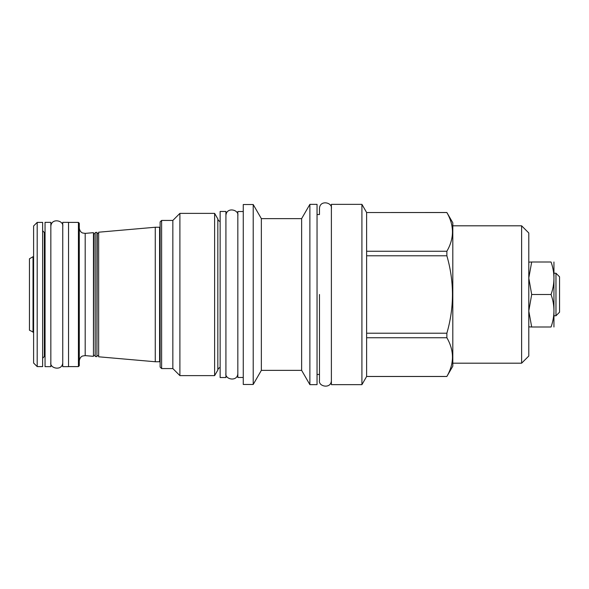<?xml version="1.0" encoding="UTF-8"?>
<svg xmlns="http://www.w3.org/2000/svg" width="589" height="589" viewBox="0 0 589 589"><rect width="100%" height="100%" fill="white"/><g stroke="black" fill="none" stroke-linecap="round" stroke-linejoin="round"><path stroke-width="0.88" d="M559.55 276.808L559.55 312.192L555.964 315.778L555.964 273.222L559.55 276.808M553.947 326.998L553.947 262.002M551.046 326.998C554.904 326.998 554.904 326.998 551.046 326.998C554.904 326.998 554.904 326.998 551.046 326.998C554.904 316.168 554.904 305.33 551.046 294.5C554.904 283.67 554.904 272.832 551.046 262.002C554.904 262.002 554.904 262.002 551.046 262.002C554.904 262.002 554.904 262.002 551.046 262.002L531.69 262.002L528.789 278.023L531.69 294.5L528.789 310.999L531.69 326.998L551.046 326.998M531.69 294.5L551.046 294.5M521.618 363.192L521.618 225.808L528.789 232.979L528.789 356.021L521.618 363.192L452.808 363.192M528.789 310.999L528.789 313.348M528.789 315.549L528.789 317.596M528.789 319.864L528.789 320.946M528.789 325.872L528.789 326.483M528.789 326.858L531.69 326.998M531.69 262.002L528.789 262.142M528.789 262.517L528.789 263.136M528.789 263.784L528.789 273.465M528.789 275.674L528.789 278.023M521.618 225.808L452.808 225.808M366.623 212.548L446.867 212.511L452.808 222.804L452.808 366.196L446.867 376.452C454.318 363.546 454.318 350.646 446.867 337.74L446.867 333.212C454.318 307.406 454.318 281.594 446.867 255.788L446.867 251.26C454.318 238.354 454.318 225.454 446.867 212.548L366.623 212.548L366.623 376.489L361.918 384.646L331.386 384.646L331.386 204.354L361.918 204.354L361.918 384.646M366.623 212.511L361.918 204.354M366.623 251.26L446.867 251.26M366.623 376.452L446.867 376.452M331.386 208.58C332.689 202.454 319.775 199.538 319.474 208.58L319.474 214.536L317.044 214.536M331.386 380.42C331.268 389.329 318.089 386.605 319.474 380.42L319.474 374.464L317.044 374.464M309.88 384.646L309.88 204.354L317.044 204.354L317.044 384.646L309.88 384.646L301.634 370.363L261.354 370.363L257.209 377.534M309.88 204.354L301.634 218.637L301.634 370.363M301.634 218.637L261.354 218.637L261.354 370.363M261.354 218.637L253.211 204.53L253.211 384.47L243.264 384.47L243.264 204.53L253.211 204.53M257.614 376.85L253.211 384.47M257.091 377.718L255.14 381.105M243.264 377.475L237.831 377.475L237.831 211.525L243.264 211.525M225.918 211.466L225.918 377.534L220.139 377.534L220.139 211.466L225.918 211.466M220.139 221.523A3.24 3.24 0 0 1 217.827 218.924L217.827 370.076A3.24 3.24 0 0 1 220.139 367.477M217.827 370.076L214.617 375.62L179.895 375.62L172.842 368.567L161.622 368.567L161.622 220.433L172.842 220.433L172.842 368.567M217.827 218.924L214.617 213.38L214.617 375.62M214.617 213.38L179.895 213.38L179.895 375.62M179.895 213.38L172.842 220.433M161.622 220.433L160.12 221.935L160.12 367.065L161.622 368.567M160.12 361.226L159.597 361.749L159.597 227.251L155.26 227.251L155.26 361.749L98.657 356.794L98.657 232.206L155.26 227.251M96.92 294.5L96.92 232.361L95.182 232.508L95.182 356.492L96.92 356.639L96.92 294.5M85.191 233.384L85.191 355.616L93.452 356.338L93.452 232.662L85.191 233.384L82.637 232.986C82.651 233.045 79.773 232.162 79.287 227.972M79.287 294.5L79.287 365.74L78.418 366.601L78.418 222.399L79.287 223.26L79.287 294.5M68.53 222.34L68.53 366.66L62.751 366.66L62.751 222.34L68.53 222.34M50.838 222.34L50.838 366.66L45.051 366.66L45.051 222.34L50.838 222.34M42.629 294.5L42.629 366.601L37.188 366.601L37.188 222.399L42.629 222.399L42.629 294.5M37.188 366.601L33.602 363.015L33.602 225.985L37.188 222.399M33.036 332.277L33.036 256.723L29.45 258.792L29.45 330.208L33.602 332.277M366.623 337.74L446.867 337.74M366.623 333.212L446.867 333.212M366.623 255.788L446.867 255.788M319.474 294.5L319.474 380.369L319.474 294.5M98.657 355.984L98.657 233.016M98.304 233.362L97.266 233.362L96.92 355.984M95.182 355.682L95.182 233.318M94.836 233.664L93.798 233.664L93.452 355.682M45.051 356.485L44.359 356.485L44.359 232.515L42.629 230.778M554.116 315.778L555.964 315.778M366.623 376.489L446.867 376.489M160.12 227.774L159.597 227.251M159.597 361.749L155.26 361.749M98.304 355.638L97.266 355.638M94.836 355.336L93.798 355.336M85.191 355.616L82.637 356.014C82.651 355.955 79.773 356.838 79.287 361.028M68.53 222.399L78.418 222.399M68.53 366.601L78.418 366.601M45.051 232.515L44.359 232.515M44.359 356.485L42.629 358.222M33.602 256.723L33.036 256.723M554.116 273.222L555.964 273.222M225.918 373.308C224.534 379.493 237.713 382.217 237.831 373.308M237.831 215.692C239.134 209.566 226.22 206.651 225.918 215.692M50.838 362.441C49.454 368.626 62.625 371.342 62.751 362.441M62.751 226.559C64.054 220.441 51.14 217.525 50.838 226.559"/></g></svg>
